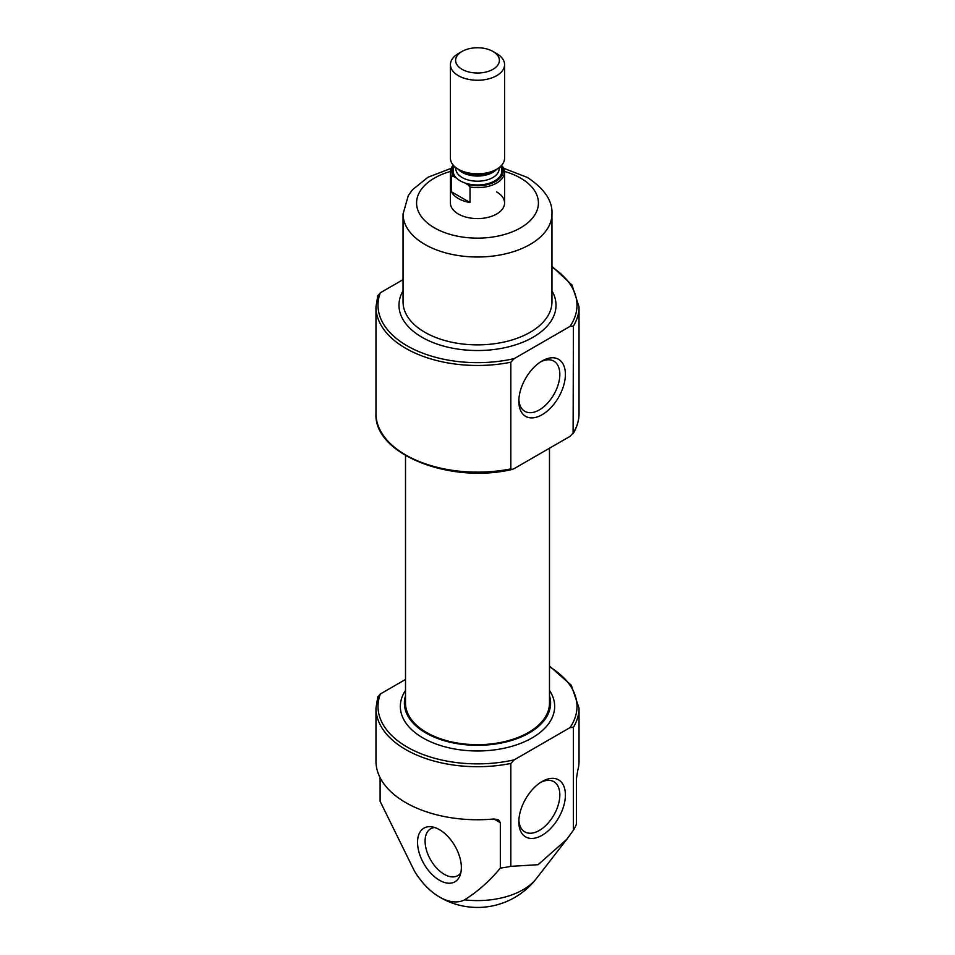 <?xml version="1.0" encoding="UTF-8"?>
<svg xmlns="http://www.w3.org/2000/svg" width="955" height="955" viewBox="0 0 955 955"><rect width="100%" height="100%" fill="white"/><g stroke="black" fill="none" stroke-linecap="round" stroke-linejoin="round"><path stroke-width="1.43" d="M518.875 399.584A28.984 16.736 120 0 0 524.832 411.33A28.984 16.736 120 0 0 553.828 394.594A28.984 16.736 120 0 0 553.828 361.121A28.984 16.736 120 0 0 540.673 361.826M549.483 666.769A99.499 57.443 180 0 1 569.956 727.662L514.268 759.81L510.818 763.463L510.818 866.352A101.528 58.613 0 0 1 500.325 868.107C489.831 880.844 477.918 891.433 464.572 899.849A51.463 29.712 -120 0 1 437.748 895.945A74.454 74.454 0 0 0 536.364 878.576A64.474 37.221 180 0 1 464.572 899.849M500.325 868.107L500.325 822.685L498.486 819.784L493.938 818.984A101.528 58.613 180 0 1 375.972 761.147L375.972 708.085L377.846 696.673M573.406 727.328L573.406 830.229A101.528 58.613 0 0 0 576.426 824.165L576.426 778.743L577.691 770.625A101.528 58.613 180 0 0 579.028 761.147L579.028 708.085A101.528 58.613 180 0 1 573.406 727.328L569.956 727.662M437.748 895.945A51.463 29.712 -120 0 1 414.327 870.853L380.102 801.281L380.102 777.692M573.406 830.229L566.793 839.302L538.119 864.693L510.818 866.352M510.818 468.893L510.818 362.232L514.268 358.591L569.956 326.431L573.406 326.097L573.096 433.654C577.023 427.171 579.005 420.463 579.028 413.527A101.528 58.613 180 0 1 573.406 432.758L569.956 436.411L514.268 468.559L512.155 469.454L510.818 468.893A101.528 58.613 180 0 1 375.972 413.527L375.972 306.865L377.846 295.453M403.046 279.66L380.365 292.755L377.762 295.919M514.268 759.81A99.499 57.443 180 0 1 413.002 750.164A99.499 57.443 180 0 1 380.365 693.987L405.517 679.459M380.365 693.987L377.762 697.15M439.455 880.247A30.978 17.882 -120 0 0 459.916 875.795A30.978 17.882 -120 0 0 454.938 846.011A30.978 17.882 -120 0 0 431.636 826.815A30.978 17.882 -120 0 0 417.908 847.109A30.978 17.882 -120 0 0 439.455 880.247M549.483 448.229L549.483 703.119A71.983 41.554 180 0 1 477.5 744.673A71.983 41.554 180 0 1 405.517 703.119L405.517 455.547M549.483 695.765A73.105 42.199 180 0 1 550.605 703.119A73.105 42.199 180 0 1 477.5 745.318A73.105 42.199 180 0 1 404.395 703.119A73.105 42.199 180 0 1 405.517 695.765M542.118 781.512A32.924 19.005 120 0 0 542.106 781.512A32.924 19.005 120 0 0 518.828 821.837A32.924 19.005 120 0 0 542.118 835.279A32.924 19.005 120 0 0 565.396 794.954A32.924 19.005 120 0 0 542.118 781.512M542.118 360.942A32.924 19.005 120 0 0 542.106 360.942A32.924 19.005 120 0 0 518.828 401.267A32.924 19.005 120 0 0 542.118 414.709A32.924 19.005 120 0 0 565.396 374.384A32.924 19.005 120 0 0 542.118 360.942M434.704 827.519A27.074 15.626 -120 0 0 430.705 828.749A27.074 15.626 -120 0 0 426.551 850.439A27.074 15.626 -120 0 0 444.242 874.303A27.074 15.626 -120 0 0 457.779 875.639A27.074 15.626 -120 0 0 460.835 872.786M518.875 820.154A28.984 16.736 120 0 0 524.832 831.889A28.984 16.736 120 0 0 553.828 815.152A28.984 16.736 120 0 0 553.828 781.679A28.984 16.736 120 0 0 540.673 782.396M496.648 191.919A27.074 15.626 180 0 1 504.574 202.961A27.074 15.626 180 0 1 477.5 218.6A27.074 15.626 180 0 1 450.426 202.961L450.426 172.019A27.074 15.626 180 0 1 453.219 165.108M501.447 165.49A25.725 14.85 180 0 1 495.573 181.474A25.725 14.85 180 0 1 467.831 184.673L464.787 182.918A24.364 14.062 180 0 1 456.717 178.251L453.661 176.496A25.725 14.85 180 0 1 453.553 165.49M501.339 165.334L503.524 167.698A27.074 15.626 180 0 1 504.574 172.019A27.074 15.626 180 0 1 470.015 187.037L467.831 184.673M453.661 176.496L451.476 176.341A27.074 15.626 180 0 1 450.426 172.019M470.015 187.037L470.015 202.52L451.476 191.812A27.074 15.626 0 0 0 470.015 202.52M451.476 176.341L451.476 191.812M458.352 53.576L462.029 51.451A21.881 12.63 180 0 1 492.971 51.451A21.881 12.63 180 0 1 492.971 69.321A21.881 12.63 180 0 1 462.029 69.321A21.881 12.63 180 0 1 462.029 51.451L458.352 53.576A27.074 15.626 180 0 0 450.426 64.618L450.426 158.208A27.074 15.626 180 0 0 458.352 169.25A27.074 15.626 180 0 0 496.648 169.25A27.074 15.626 180 0 0 504.574 158.208L504.574 64.618A27.074 15.626 180 0 1 477.5 80.256A27.074 15.626 180 0 1 450.426 64.618M492.971 51.451L496.648 53.576A27.074 15.626 180 0 1 504.574 64.618M510.818 763.463A101.528 58.613 180 0 1 375.972 708.085M514.268 358.591A99.499 57.443 180 0 1 413.002 348.945A99.499 57.443 180 0 1 380.365 292.755M551.954 267.102A99.499 57.443 180 0 1 569.956 326.431M551.954 290.821A78.513 45.327 180 0 1 477.5 350.533A78.513 45.327 180 0 1 403.046 290.821M551.954 266.35L571.961 284.972L579.028 306.865A101.528 58.613 180 0 1 573.406 326.097M510.818 362.232A101.528 58.613 180 0 1 375.972 306.865M549.483 690.381A77.164 44.551 180 0 1 477.5 750.976A77.164 44.551 180 0 1 405.517 690.381M500.325 822.685L493.938 818.984M504.562 171.458A60.917 35.168 180 0 1 520.571 178.096A60.917 35.168 180 0 1 515.664 230.382A60.917 35.168 180 0 1 426.169 221.906A60.917 35.168 180 0 1 450.438 171.458M551.954 214.016A74.454 42.987 180 0 1 477.5 257.002A74.454 42.987 180 0 1 403.046 214.016L403.046 301.887A74.454 42.987 180 0 0 477.5 344.874A74.454 42.987 180 0 0 551.954 301.887L551.954 214.016C552.706 200.98 544.505 188.78 527.339 177.427L503.81 168.331M500.563 166.385A24.364 14.062 180 0 1 492.72 181.904A24.364 14.062 180 0 1 464.787 182.918M456.717 178.251A24.364 14.062 180 0 1 454.437 166.385M496.648 169.25L493.377 171.148A22.454 12.964 180 0 1 461.623 171.148L458.352 169.25M496.887 169.107A21.655 12.511 180 0 1 477.5 176.042A21.655 12.511 180 0 1 458.114 169.107M499.155 167.579L499.155 168.701A21.655 12.511 180 0 1 477.5 181.211A21.655 12.511 180 0 1 455.845 168.701L455.845 167.579M536.364 878.576L566.363 839.851M579.028 306.865L579.028 413.527M512.155 469.454C449.65 484.197 373.62 453.935 375.972 413.527M579.028 708.085L571.281 685.224L549.483 666.065M451.19 168.331L427.947 177.26L412.572 189.675L408.31 195.572L403.046 214.016M504.574 172.019L504.574 202.961"/></g></svg>

